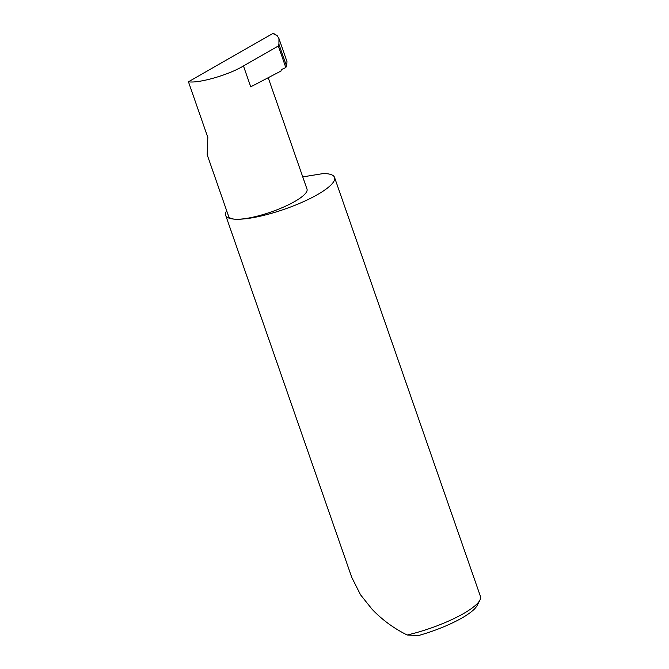 <?xml version="1.0" encoding="UTF-8"?>
<svg xmlns="http://www.w3.org/2000/svg" width="669" height="669" viewBox="0 0 669 669"><rect width="100%" height="100%" fill="white"/><g stroke="black" fill="none" stroke-linecap="round" stroke-linejoin="round"><path stroke-width="1" d="M273.504 33.45L277.225 35.7L272.852 33.475L188.449 81.794L207.816 137.404L207.189 154.773L228.656 216.43A41.486 9.759 160.8 0 0 236.316 219.24A57.643 13.556 -19.2 0 0 299.403 203.46A57.643 13.556 -19.2 0 0 334.55 177.419A57.643 13.556 -19.2 0 0 323.913 173.522A57.643 13.556 -19.2 0 0 323.562 173.514L302.756 176.892M226.707 210.827A57.643 13.556 -19.2 0 0 225.679 215.334L351.769 577.406L360.532 594.8L372.165 609.35C382.325 619.954 394.008 628.5 407.195 634.998A57.643 13.556 -19.2 0 0 479.932 600.118A57.643 13.556 -19.2 0 0 480.551 596.715L334.55 177.419M225.679 215.334A57.643 13.556 -19.2 0 0 236.316 219.24A41.486 9.759 160.8 0 0 281.724 207.875A41.486 9.759 160.8 0 0 307.012 189.143L268.21 77.704M188.449 81.794C198.91 83.533 229.158 74.803 243.457 65.922L278.304 45.977L278.923 44.254L286.558 66.172L287.018 61.699L278.956 38.543L278.923 44.254M277.225 35.7L278.956 38.543M243.457 65.922L250.733 86.828L281.105 70.981A1.539 1.271 -88.6 0 1 281.917 69.392L285.814 67.552L286.558 66.172M285.814 67.552L278.304 45.977M272.852 33.475L273.897 33.918M479.932 600.118L477.097 605.57A53.027 12.468 160.8 0 1 418.451 635.55L407.195 634.998"/></g></svg>
